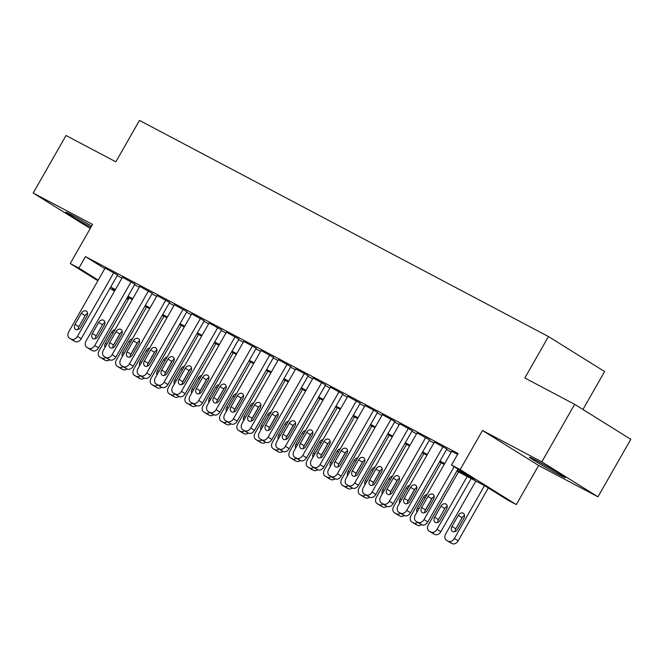 <?xml version="1.0" encoding="UTF-8"?>
<svg xmlns="http://www.w3.org/2000/svg" width="664" height="664" viewBox="0 0 664 664"><rect width="100%" height="100%" fill="white"/><g stroke="black" fill="none" stroke-linecap="round" stroke-linejoin="round"><path stroke-width="1" d="M91.582 226.109A20.684 0.73 -150.3 0 0 71.969 215.061A20.684 0.73 -150.3 0 0 65.836 212.189A20.684 0.73 -150.3 0 0 90.926 227.262M559.212 474.81A20.684 0.73 -150.3 0 0 565.338 477.682A20.684 0.73 -150.3 0 0 554.963 470.992A20.684 0.73 -150.3 0 0 535.541 460.069A20.684 0.73 -150.3 0 0 529.415 457.189A20.684 0.73 -150.3 0 0 539.79 463.879A20.684 0.73 -150.3 0 0 559.212 474.81M128.31 299.53L126.65 298.651M582.959 409.489L604.605 371.533L548.456 336.557L139.473 120.408L115.843 161.833L66.018 135.506L33.2 193.041L90.229 228.482M548.456 336.557L524.826 377.99L574.65 404.318L630.8 439.294L597.982 496.83L541.832 461.862L482.479 430.488L460.16 469.614L516.31 504.59L507.645 500.009L484.878 485.832L456.857 471.017M482.479 430.488L538.629 465.464L597.982 496.83M538.629 465.464L516.31 504.59M574.65 404.318L541.832 461.862M117.594 274.987L105.095 268.107M134.925 284.142L122.425 277.262M152.255 293.305L139.755 286.425M169.577 302.46L157.086 295.58M186.908 311.623L174.416 304.743M204.238 320.778L191.747 313.898M221.568 329.942L209.077 323.061M238.899 339.096L226.407 332.216M256.229 348.26L243.738 341.379M273.56 357.415L261.068 350.534M290.89 366.578L278.399 359.697M308.221 375.733L295.729 368.852M325.551 384.896L313.059 378.007M342.881 394.051L330.39 387.17M360.212 403.214L347.72 396.325M377.542 412.369L365.042 405.488M394.873 421.532L382.373 414.643M412.203 430.687L399.703 423.806M429.525 439.85L417.033 432.961M446.855 449.005L434.364 442.124M457.297 470.253L474.254 479.217L451.495 465.041L458.06 453.529L85.465 256.611L104.787 268.646M117.262 275.56L121.977 278.058M134.593 284.723L139.307 287.213M151.923 293.878L156.638 296.368M169.254 303.041L173.968 305.531M186.584 312.196L191.298 314.686M203.914 321.359L208.629 323.849M221.245 330.514L225.959 333.004M238.575 339.678L243.29 342.167M255.897 348.832L260.612 351.322M273.228 357.996L277.942 360.486M290.558 367.151L295.272 369.64M307.888 376.314L312.603 378.804M325.219 385.469L329.933 387.959M342.549 394.632L347.264 397.122M359.88 403.787L364.594 406.277M377.21 412.95L381.924 415.44M394.541 422.105L399.255 424.595M411.871 431.268L416.585 433.758M429.201 440.423L433.916 442.913M446.532 449.586L451.246 452.076M457.604 454.325L451.694 451.279M97.882 280.756L70.235 263.542L92.553 224.415L33.2 193.041M70.235 263.542L78.9 268.115L98.222 280.15M85.465 256.611L78.9 268.115M451.495 465.041L460.16 469.614M114.523 291.123L109.992 288.3M114.972 290.334L112.291 288.915L114.864 290.517M126.982 298.061L128.575 299.057M444.241 464.352L439.526 461.862M426.911 455.197L422.196 452.699M409.58 446.034L404.866 443.544M392.25 436.879L387.535 434.38M374.919 427.716L370.205 425.226M357.589 418.561L352.874 416.062M340.258 409.397L335.544 406.907M322.928 400.243L318.214 397.753M305.598 391.079L300.892 388.589M288.276 381.924L283.561 379.434M270.945 372.761L266.231 370.271M253.615 363.606L248.9 361.116M236.284 354.443L231.57 351.953M218.954 345.288L214.24 342.798M201.624 336.125L196.909 333.635M184.293 326.97L179.579 324.48M166.963 317.807L162.248 315.317M149.632 308.652L144.918 306.162M132.302 299.489L127.588 296.999M110.697 287.072L115.412 289.562M128.028 296.227L132.742 298.725M145.358 305.39L150.072 307.88M162.688 314.545L167.403 317.035M180.019 323.708L184.733 326.198M197.349 332.863L202.063 335.353M214.679 342.026L219.394 344.516M232.01 351.181L236.724 353.671M249.34 360.344L254.055 362.834M266.671 369.499L271.385 371.989M283.993 378.663L288.707 381.153M301.323 387.817L306.038 390.308M318.654 396.981L323.368 399.471M335.984 406.136L340.698 408.626M353.314 415.299L358.029 417.789M370.645 424.454L375.359 426.944M387.975 433.617L392.69 436.107M405.306 442.772L410.02 445.262M422.636 451.935L427.35 454.425M439.966 461.09L444.681 463.58M454.176 466.709L424.03 519.555A5.304 3.918 -58.1 0 1 417.938 522.327L416.203 521.414A5.304 3.918 -58.1 0 1 416.029 521.306A5.304 3.918 -58.1 0 1 415.365 514.974L451.727 451.221M419.648 523.556A5.304 3.918 121.9 0 0 419.822 523.672A5.304 3.918 121.9 0 0 419.997 523.771L421.731 524.693A5.304 3.918 121.9 0 0 427.824 521.921L457.969 469.066M427.193 510.45A4.241 3.129 121.9 0 1 422.179 512.583A4.241 3.129 121.9 0 1 421.648 507.512L427.956 496.464A4.241 3.129 121.9 0 1 432.969 494.331A4.241 3.129 121.9 0 1 433.501 499.403L427.193 510.45M424.752 512.683A4.241 3.129 121.9 0 1 425.441 509.877L431.749 498.83A4.241 3.129 121.9 0 1 434.198 496.589M484.512 485.633L454.384 538.462A5.304 3.918 -58.1 0 1 448.291 541.235L446.557 540.313A5.304 3.918 -58.1 0 1 446.382 540.214A5.304 3.918 -58.1 0 1 445.718 533.881L475.847 481.06M488.322 487.974L458.177 540.82A5.304 3.918 121.9 0 1 452.084 543.592L450.35 542.679A5.304 3.918 121.9 0 1 450.175 542.579A5.304 3.918 121.9 0 1 450.001 542.463M464.543 515.496A4.241 3.129 -58.1 0 0 462.094 517.737L455.794 528.785A4.241 3.129 -58.1 0 0 455.097 531.59M457.546 529.349L463.846 518.302A4.241 3.129 -58.1 0 0 463.323 513.239A4.241 3.129 -58.1 0 0 458.301 515.372L452.001 526.419A4.241 3.129 -58.1 0 0 452.533 531.482A4.241 3.129 -58.1 0 0 457.546 529.349M443.062 446.64L406.7 510.4A5.304 3.918 -58.1 0 1 400.608 513.172L398.873 512.251A5.304 3.918 -58.1 0 1 398.699 512.151A5.304 3.918 -58.1 0 1 398.035 505.819L434.397 442.066M402.318 514.401A5.304 3.918 121.9 0 0 402.492 514.517A5.304 3.918 121.9 0 0 402.666 514.617L404.401 515.53A5.304 3.918 121.9 0 0 410.493 512.757L446.897 448.947M409.871 501.287A4.241 3.129 121.9 0 1 404.849 503.42A4.241 3.129 121.9 0 1 404.318 498.357L410.626 487.31A4.241 3.129 121.9 0 1 415.639 485.176A4.241 3.129 121.9 0 1 416.17 490.239L409.871 501.287M407.422 503.528A4.241 3.129 121.9 0 1 408.111 500.722L414.419 489.675A4.241 3.129 121.9 0 1 416.868 487.434M425.732 437.485L389.37 501.237A5.304 3.918 -58.1 0 1 383.277 504.009L381.543 503.096A5.304 3.918 -58.1 0 1 381.368 502.988A5.304 3.918 -58.1 0 1 380.704 496.655L417.067 432.903M384.995 505.238A5.304 3.918 121.9 0 0 385.161 505.354A5.304 3.918 121.9 0 0 385.336 505.453L387.07 506.375A5.304 3.918 121.9 0 0 393.163 503.602L429.566 439.784M392.54 492.132A4.241 3.129 121.9 0 1 387.519 494.265A4.241 3.129 121.9 0 1 386.987 489.194L393.296 478.146A4.241 3.129 121.9 0 1 398.309 476.013A4.241 3.129 121.9 0 1 398.84 481.085L392.54 492.132M390.092 494.365A4.241 3.129 121.9 0 1 390.789 491.559L397.089 480.512A4.241 3.129 121.9 0 1 399.537 478.271M408.401 428.321L372.039 492.082A5.304 3.918 -58.1 0 1 365.947 494.854L364.212 493.933A5.304 3.918 -58.1 0 1 364.038 493.833A5.304 3.918 -58.1 0 1 363.374 487.5L399.745 423.748M367.665 496.083A5.304 3.918 121.9 0 0 367.831 496.199A5.304 3.918 121.9 0 0 368.014 496.298L369.74 497.211A5.304 3.918 121.9 0 0 375.832 494.439L412.236 430.629M375.21 482.969A4.241 3.129 121.9 0 1 370.188 485.102A4.241 3.129 121.9 0 1 369.665 480.039L375.965 468.991A4.241 3.129 121.9 0 1 380.978 466.858A4.241 3.129 121.9 0 1 381.509 471.921L375.21 482.969M372.761 485.21A4.241 3.129 121.9 0 1 373.458 482.404L379.758 471.357A4.241 3.129 121.9 0 1 382.207 469.116M391.079 419.167L354.709 482.919A5.304 3.918 -58.1 0 1 348.617 485.691L346.89 484.778A5.304 3.918 -58.1 0 1 346.708 484.67A5.304 3.918 -58.1 0 1 346.044 478.337L382.414 414.585M350.335 486.919A5.304 3.918 121.9 0 0 350.501 487.036A5.304 3.918 121.9 0 0 350.683 487.135L352.41 488.057A5.304 3.918 121.9 0 0 358.502 485.284L394.906 421.466M357.879 473.814A4.241 3.129 121.9 0 1 352.858 475.947A4.241 3.129 121.9 0 1 352.335 470.876L358.635 459.828A4.241 3.129 121.9 0 1 363.648 457.695A4.241 3.129 121.9 0 1 364.179 462.766L357.879 473.814M355.431 476.046A4.241 3.129 121.9 0 1 356.128 473.241L362.428 462.194A4.241 3.129 121.9 0 1 364.876 459.953M467.182 476.478L437.053 529.299A5.304 3.918 -58.1 0 1 430.961 532.071L429.226 531.159A5.304 3.918 -58.1 0 1 429.052 531.051A5.304 3.918 -58.1 0 1 428.388 524.718L458.517 471.896M471.133 478.561L440.846 531.665A5.304 3.918 121.9 0 1 434.754 534.437L433.019 533.516A5.304 3.918 121.9 0 1 432.845 533.416A5.304 3.918 121.9 0 1 432.671 533.3M447.212 506.333A4.241 3.129 -58.1 0 0 444.764 508.574L438.464 519.621A4.241 3.129 -58.1 0 0 437.767 522.427M440.215 520.194L446.515 509.147A4.241 3.129 -58.1 0 0 445.992 504.076A4.241 3.129 -58.1 0 0 440.971 506.209L434.671 517.256A4.241 3.129 -58.1 0 0 435.202 522.327A4.241 3.129 -58.1 0 0 440.215 520.194M417.722 522.361A5.304 3.918 -58.1 0 1 413.63 522.917L411.896 521.995A5.304 3.918 -58.1 0 1 411.721 521.896A5.304 3.918 -58.1 0 1 411.058 515.563L441.186 462.742M432.405 497.9L424.985 510.915M421.632 524.635A5.304 3.918 121.9 0 1 417.424 525.274L415.689 524.361A5.304 3.918 121.9 0 1 415.515 524.261A5.304 3.918 121.9 0 1 415.34 524.145M427.002 494.572A4.241 3.129 -58.1 0 0 423.64 497.054L417.341 508.101A4.241 3.129 -58.1 0 0 416.975 512.16M400.392 513.206A5.304 3.918 -58.1 0 1 396.3 513.753L394.565 512.84A5.304 3.918 -58.1 0 1 394.391 512.732A5.304 3.918 -58.1 0 1 393.727 506.4L423.856 453.578M415.075 488.745L407.654 501.752M404.301 515.48A5.304 3.918 121.9 0 1 400.093 516.119L398.358 515.198A5.304 3.918 121.9 0 1 398.184 515.098A5.304 3.918 121.9 0 1 398.01 514.982M409.671 485.417A4.241 3.129 -58.1 0 0 406.31 487.891L400.01 498.938A4.241 3.129 -58.1 0 0 399.645 502.997M383.062 504.042A5.304 3.918 -58.1 0 1 378.97 504.599L377.235 503.677A5.304 3.918 -58.1 0 1 377.061 503.578A5.304 3.918 -58.1 0 1 376.397 497.245L406.526 444.423M397.744 479.582L390.324 492.597M386.971 506.317A5.304 3.918 121.9 0 1 382.763 506.956L381.028 506.043A5.304 3.918 121.9 0 1 380.854 505.943A5.304 3.918 121.9 0 1 380.679 505.827M392.341 476.254A4.241 3.129 -58.1 0 0 388.979 478.736L382.68 489.783A4.241 3.129 -58.1 0 0 382.315 493.842M373.749 410.003L337.378 473.764A5.304 3.918 -58.1 0 1 331.286 476.536L329.56 475.615A5.304 3.918 -58.1 0 1 329.377 475.515A5.304 3.918 -58.1 0 1 328.713 469.182L365.084 405.43M333.004 477.765A5.304 3.918 121.9 0 0 333.17 477.881A5.304 3.918 121.9 0 0 333.353 477.98L335.079 478.893A5.304 3.918 121.9 0 0 341.171 476.121L377.575 412.311M340.549 464.651A4.241 3.129 121.9 0 1 335.536 466.784A4.241 3.129 121.9 0 1 335.005 461.721L341.304 450.673A4.241 3.129 121.9 0 1 346.317 448.54A4.241 3.129 121.9 0 1 346.849 453.603L340.549 464.651M338.101 466.892A4.241 3.129 121.9 0 1 338.798 464.086L345.097 453.039A4.241 3.129 121.9 0 1 347.546 450.798M365.731 494.887A5.304 3.918 -58.1 0 1 361.639 495.435L359.905 494.522A5.304 3.918 -58.1 0 1 359.73 494.414A5.304 3.918 -58.1 0 1 359.066 488.081L389.195 435.26M380.414 470.427L372.994 483.434M369.64 497.162A5.304 3.918 121.9 0 1 365.432 497.801L363.698 496.879A5.304 3.918 121.9 0 1 363.523 496.78A5.304 3.918 121.9 0 1 363.349 496.664M375.011 467.099A4.241 3.129 -58.1 0 0 371.657 469.572L365.349 480.628A4.241 3.129 -58.1 0 0 364.984 484.679M356.419 400.848L320.048 464.601A5.304 3.918 -58.1 0 1 313.956 467.373L312.229 466.46A5.304 3.918 -58.1 0 1 312.047 466.352A5.304 3.918 -58.1 0 1 311.383 460.019L347.753 396.267M315.674 468.601A5.304 3.918 121.9 0 0 315.84 468.718A5.304 3.918 121.9 0 0 316.022 468.817L317.757 469.738A5.304 3.918 121.9 0 0 323.841 466.966L360.245 403.148M323.219 455.496A4.241 3.129 121.9 0 1 318.205 457.629A4.241 3.129 121.9 0 1 317.674 452.558L323.974 441.51A4.241 3.129 121.9 0 1 328.987 439.377A4.241 3.129 121.9 0 1 329.518 444.448L323.219 455.496M320.77 457.728A4.241 3.129 121.9 0 1 321.467 454.923L327.767 443.876A4.241 3.129 121.9 0 1 330.216 441.635M348.401 485.724A5.304 3.918 -58.1 0 1 344.309 486.28L342.574 485.359A5.304 3.918 -58.1 0 1 342.4 485.259A5.304 3.918 -58.1 0 1 341.736 478.927L371.865 426.105M363.083 461.264L355.663 474.279M352.318 488.007A5.304 3.918 121.9 0 1 348.102 488.638L346.367 487.725A5.304 3.918 121.9 0 1 346.193 487.625A5.304 3.918 121.9 0 1 346.027 487.509M357.68 457.936A4.241 3.129 -58.1 0 0 354.327 460.418L348.019 471.465A4.241 3.129 -58.1 0 0 347.654 475.524M339.088 391.685L302.718 455.446A5.304 3.918 -58.1 0 1 296.634 458.218L294.899 457.297A5.304 3.918 -58.1 0 1 294.716 457.197A5.304 3.918 -58.1 0 1 294.052 450.864L330.423 387.112M298.343 459.446A5.304 3.918 121.9 0 0 298.509 459.563A5.304 3.918 121.9 0 0 298.692 459.662L300.427 460.575A5.304 3.918 121.9 0 0 306.519 457.803L342.914 393.993M305.888 446.332A4.241 3.129 121.9 0 1 300.875 448.466A4.241 3.129 121.9 0 1 300.344 443.403L306.643 432.355A4.241 3.129 121.9 0 1 311.657 430.222A4.241 3.129 121.9 0 1 312.188 435.285L305.888 446.332M303.44 448.574A4.241 3.129 121.9 0 1 304.137 445.768L310.437 434.721A4.241 3.129 121.9 0 1 312.885 432.48M331.07 476.569A5.304 3.918 -58.1 0 1 326.978 477.117L325.244 476.204A5.304 3.918 -58.1 0 1 325.069 476.096A5.304 3.918 -58.1 0 1 324.406 469.763L354.534 416.942M345.753 452.109L338.333 465.115M334.988 478.844A5.304 3.918 121.9 0 1 330.772 479.483L329.037 478.561A5.304 3.918 121.9 0 1 328.863 478.462A5.304 3.918 121.9 0 1 328.697 478.346M340.35 448.781A4.241 3.129 -58.1 0 0 336.997 451.254L330.689 462.31A4.241 3.129 -58.1 0 0 330.323 466.36M321.758 382.53L285.387 446.283A5.304 3.918 -58.1 0 1 279.303 449.055L277.569 448.142A5.304 3.918 -58.1 0 1 277.386 448.034A5.304 3.918 -58.1 0 1 276.73 441.701L313.093 377.949M281.013 450.283A5.304 3.918 121.9 0 0 281.179 450.399A5.304 3.918 121.9 0 0 281.362 450.499L283.096 451.42A5.304 3.918 121.9 0 0 289.189 448.648L325.584 384.829M288.558 437.178A4.241 3.129 121.9 0 1 283.545 439.311A4.241 3.129 121.9 0 1 283.013 434.239L289.313 423.192A4.241 3.129 121.9 0 1 294.326 421.059A4.241 3.129 121.9 0 1 294.857 426.13L288.558 437.178M286.109 439.41A4.241 3.129 121.9 0 1 286.806 436.605L293.106 425.558A4.241 3.129 121.9 0 1 295.555 423.317M313.74 467.406A5.304 3.918 -58.1 0 1 309.648 467.962L307.913 467.041A5.304 3.918 -58.1 0 1 307.739 466.941A5.304 3.918 -58.1 0 1 307.075 460.608L337.204 407.787M328.423 442.946L321.002 455.961M317.658 469.689A5.304 3.918 121.9 0 1 313.441 470.319L311.715 469.406A5.304 3.918 121.9 0 1 311.532 469.307A5.304 3.918 121.9 0 1 311.366 469.191M323.019 439.618A4.241 3.129 -58.1 0 0 319.666 442.099L313.366 453.147A4.241 3.129 -58.1 0 0 312.993 457.205M304.427 373.367L268.065 437.128A5.304 3.918 -58.1 0 1 261.973 439.9L260.238 438.979A5.304 3.918 -58.1 0 1 260.056 438.879A5.304 3.918 -58.1 0 1 259.4 432.546L295.762 368.794M263.683 441.128A5.304 3.918 121.9 0 0 263.857 441.245A5.304 3.918 121.9 0 0 264.031 441.344L265.766 442.257A5.304 3.918 121.9 0 0 271.858 439.485L308.254 375.675M271.227 428.014A4.241 3.129 121.9 0 1 266.214 430.147A4.241 3.129 121.9 0 1 265.683 425.084L271.983 414.037A4.241 3.129 121.9 0 1 276.996 411.904A4.241 3.129 121.9 0 1 277.527 416.967L271.227 428.014M268.779 430.255A4.241 3.129 121.9 0 1 269.476 427.45L275.776 416.403A4.241 3.129 121.9 0 1 278.224 414.162M296.41 458.251A5.304 3.918 -58.1 0 1 292.318 458.799L290.591 457.886A5.304 3.918 -58.1 0 1 290.409 457.778A5.304 3.918 -58.1 0 1 289.745 451.454L319.874 398.624M311.101 433.791L303.68 446.797M300.327 460.526A5.304 3.918 121.9 0 1 296.111 461.165L294.384 460.252A5.304 3.918 121.9 0 1 294.202 460.144A5.304 3.918 121.9 0 1 294.036 460.027M305.689 430.463A4.241 3.129 -58.1 0 0 302.336 432.936L296.036 443.992A4.241 3.129 -58.1 0 0 295.663 448.042M287.097 364.212L250.735 427.965A5.304 3.918 -58.1 0 1 244.642 430.737L242.908 429.824A5.304 3.918 -58.1 0 1 242.725 429.716A5.304 3.918 -58.1 0 1 242.069 423.383L278.432 359.631M246.352 431.965A5.304 3.918 121.9 0 0 246.527 432.081A5.304 3.918 121.9 0 0 246.701 432.181L248.436 433.102A5.304 3.918 121.9 0 0 254.528 430.33L290.923 366.511M253.897 418.859A4.241 3.129 121.9 0 1 248.884 420.993A4.241 3.129 121.9 0 1 248.353 415.93L254.652 404.874A4.241 3.129 121.9 0 1 259.666 402.741A4.241 3.129 121.9 0 1 260.197 407.812L253.897 418.859M251.448 421.092A4.241 3.129 121.9 0 1 252.146 418.287L258.445 407.239A4.241 3.129 121.9 0 1 260.894 404.998M279.079 449.088A5.304 3.918 -58.1 0 1 274.987 449.644L273.261 448.723A5.304 3.918 -58.1 0 1 273.078 448.623A5.304 3.918 -58.1 0 1 272.414 442.29L302.543 389.469M293.77 424.628L286.35 437.642M282.997 451.371A5.304 3.918 121.9 0 1 278.78 452.001L277.054 451.088A5.304 3.918 121.9 0 1 276.871 450.989A5.304 3.918 121.9 0 1 276.705 450.873M288.367 421.3A4.241 3.129 -58.1 0 0 285.005 423.781L278.706 434.829A4.241 3.129 -58.1 0 0 278.332 438.887M269.767 355.049L233.404 418.81A5.304 3.918 -58.1 0 1 227.312 421.582L225.577 420.661A5.304 3.918 -58.1 0 1 225.403 420.561A5.304 3.918 -58.1 0 1 224.739 414.228L261.101 350.476M229.022 422.81A5.304 3.918 121.9 0 0 229.196 422.926A5.304 3.918 121.9 0 0 229.371 423.026L231.105 423.939A5.304 3.918 121.9 0 0 237.197 421.167L273.593 357.356M236.567 409.696A4.241 3.129 121.9 0 1 231.553 411.829A4.241 3.129 121.9 0 1 231.022 406.766L237.322 395.719A4.241 3.129 121.9 0 1 242.343 393.586A4.241 3.129 121.9 0 1 242.866 398.649L236.567 409.696M234.118 411.937A4.241 3.129 121.9 0 1 234.815 409.132L241.115 398.085A4.241 3.129 121.9 0 1 243.563 395.844M261.749 439.933A5.304 3.918 -58.1 0 1 257.657 440.481L255.93 439.568A5.304 3.918 -58.1 0 1 255.748 439.468A5.304 3.918 -58.1 0 1 255.084 433.135L285.221 380.306M276.44 415.473L269.02 428.479M265.666 442.207A5.304 3.918 121.9 0 1 261.458 442.846L259.724 441.934A5.304 3.918 121.9 0 1 259.541 441.826A5.304 3.918 121.9 0 1 259.375 441.709M271.036 412.145A4.241 3.129 -58.1 0 0 267.675 414.626L261.375 425.674A4.241 3.129 -58.1 0 0 261.002 429.724M252.436 345.894L216.074 409.647A5.304 3.918 -58.1 0 1 209.982 412.419L208.247 411.506A5.304 3.918 -58.1 0 1 208.073 411.398A5.304 3.918 -58.1 0 1 207.409 405.073L243.771 341.313M211.691 413.647A5.304 3.918 121.9 0 0 211.866 413.763A5.304 3.918 121.9 0 0 212.04 413.863L213.775 414.784A5.304 3.918 121.9 0 0 219.867 412.012L256.262 348.193M219.236 400.541A4.241 3.129 121.9 0 1 214.223 402.674A4.241 3.129 121.9 0 1 213.692 397.611L219.992 386.556A4.241 3.129 121.9 0 1 225.013 384.423A4.241 3.129 121.9 0 1 225.536 389.494L219.236 400.541M216.788 402.774A4.241 3.129 121.9 0 1 217.485 399.969L223.785 388.921A4.241 3.129 121.9 0 1 226.233 386.68M244.418 430.77A5.304 3.918 -58.1 0 1 240.335 431.326L238.6 430.405A5.304 3.918 -58.1 0 1 238.417 430.305A5.304 3.918 -58.1 0 1 237.753 423.972L267.891 371.151M259.109 406.31L251.689 419.324M248.336 433.052A5.304 3.918 121.9 0 1 244.128 433.683L242.393 432.77A5.304 3.918 121.9 0 1 242.211 432.671A5.304 3.918 121.9 0 1 242.045 432.554M253.706 402.982A4.241 3.129 -58.1 0 0 250.345 405.463L244.045 416.511A4.241 3.129 -58.1 0 0 243.671 420.569M235.106 336.739L198.743 400.492A5.304 3.918 -58.1 0 1 192.651 403.264L190.917 402.342A5.304 3.918 -58.1 0 1 190.742 402.243A5.304 3.918 -58.1 0 1 190.078 395.91L226.441 332.158M194.361 404.492A5.304 3.918 121.9 0 0 194.535 404.608A5.304 3.918 121.9 0 0 194.71 404.708L196.444 405.621A5.304 3.918 121.9 0 0 202.537 402.849L238.932 339.038M201.906 391.378A4.241 3.129 121.9 0 1 196.893 393.511A4.241 3.129 121.9 0 1 196.361 388.448L202.661 377.401A4.241 3.129 121.9 0 1 207.683 375.268A4.241 3.129 121.9 0 1 208.214 380.331L201.906 391.378M199.457 393.619A4.241 3.129 121.9 0 1 200.154 390.814L206.454 379.767A4.241 3.129 121.9 0 1 208.903 377.526M227.088 421.615A5.304 3.918 -58.1 0 1 223.004 422.163L221.27 421.25A5.304 3.918 -58.1 0 1 221.087 421.15A5.304 3.918 -58.1 0 1 220.431 414.817L250.56 361.988M241.779 397.155L234.359 410.161M231.006 423.889A5.304 3.918 121.9 0 1 226.797 424.528L225.063 423.615A5.304 3.918 121.9 0 1 224.88 423.507A5.304 3.918 121.9 0 1 224.714 423.391M236.376 393.827A4.241 3.129 -58.1 0 0 233.014 396.308L226.714 407.356A4.241 3.129 -58.1 0 0 226.341 411.406M217.775 327.576L181.413 391.328A5.304 3.918 -58.1 0 1 175.321 394.101L173.586 393.188A5.304 3.918 -58.1 0 1 173.412 393.088A5.304 3.918 -58.1 0 1 172.748 386.755L209.11 322.994M177.031 395.329A5.304 3.918 121.9 0 0 177.205 395.445A5.304 3.918 121.9 0 0 177.379 395.553L179.114 396.466A5.304 3.918 121.9 0 0 185.206 393.694L221.602 329.875M184.575 382.223A4.241 3.129 121.9 0 1 179.562 384.356A4.241 3.129 121.9 0 1 179.031 379.293L185.331 368.246A4.241 3.129 121.9 0 1 190.352 366.105A4.241 3.129 121.9 0 1 190.883 371.176L184.575 382.223M182.135 384.456A4.241 3.129 121.9 0 1 182.824 381.651L189.132 370.603A4.241 3.129 121.9 0 1 191.572 368.362M209.758 412.452A5.304 3.918 -58.1 0 1 205.674 413.008L203.939 412.087A5.304 3.918 -58.1 0 1 203.757 411.987A5.304 3.918 -58.1 0 1 203.101 405.654L233.23 352.833M224.449 387.992L217.028 401.006M213.675 414.734A5.304 3.918 121.9 0 1 209.467 415.365L207.732 414.452A5.304 3.918 121.9 0 1 207.558 414.353A5.304 3.918 121.9 0 1 207.384 414.236M219.045 384.663A4.241 3.129 -58.1 0 0 215.684 387.145L209.384 398.192A4.241 3.129 -58.1 0 0 209.011 402.251M200.445 318.421L164.083 382.173A5.304 3.918 -58.1 0 1 157.99 384.946L156.256 384.024A5.304 3.918 -58.1 0 1 156.082 383.925A5.304 3.918 -58.1 0 1 155.417 377.592L191.78 313.84M159.7 386.174A5.304 3.918 121.9 0 0 159.875 386.29A5.304 3.918 121.9 0 0 160.049 386.39L161.784 387.303A5.304 3.918 121.9 0 0 167.876 384.531L204.271 320.72M167.245 373.06A4.241 3.129 121.9 0 1 162.232 375.193A4.241 3.129 121.9 0 1 161.701 370.13L168.009 359.083A4.241 3.129 121.9 0 1 173.022 356.95A4.241 3.129 121.9 0 1 173.553 362.013L167.245 373.06M164.805 375.301A4.241 3.129 121.9 0 1 165.494 372.496L171.802 361.448A4.241 3.129 121.9 0 1 174.242 359.207M192.427 403.297A5.304 3.918 -58.1 0 1 188.344 403.845L186.609 402.932A5.304 3.918 -58.1 0 1 186.435 402.832A5.304 3.918 -58.1 0 1 185.771 396.499L215.9 343.67M207.118 378.837L199.698 391.843M196.345 405.571A5.304 3.918 121.9 0 1 192.137 406.21L190.402 405.297A5.304 3.918 121.9 0 1 190.228 405.189A5.304 3.918 121.9 0 1 190.053 405.073M201.715 375.509A4.241 3.129 -58.1 0 0 198.353 377.99L192.054 389.038A4.241 3.129 -58.1 0 0 191.688 393.096M183.115 309.258L146.752 373.01A5.304 3.918 -58.1 0 1 140.66 375.782L138.925 374.869A5.304 3.918 -58.1 0 1 138.751 374.77A5.304 3.918 -58.1 0 1 138.087 368.437L174.449 304.676M142.37 377.011A5.304 3.918 121.9 0 0 142.544 377.127A5.304 3.918 121.9 0 0 142.718 377.235L144.453 378.148A5.304 3.918 121.9 0 0 150.545 375.376L186.949 311.557M149.923 363.905A4.241 3.129 121.9 0 1 144.901 366.038A4.241 3.129 121.9 0 1 144.37 360.975L150.678 349.928A4.241 3.129 121.9 0 1 155.691 347.787A4.241 3.129 121.9 0 1 156.223 352.858L149.923 363.905M147.474 366.138A4.241 3.129 121.9 0 1 148.163 363.332L154.471 352.285A4.241 3.129 121.9 0 1 156.92 350.044M175.097 394.134A5.304 3.918 -58.1 0 1 171.013 394.69L169.278 393.769A5.304 3.918 -58.1 0 1 169.104 393.669A5.304 3.918 -58.1 0 1 168.44 387.336L198.569 334.515M189.788 369.674L182.368 382.688M179.014 396.416A5.304 3.918 121.9 0 1 174.806 397.047L173.072 396.134A5.304 3.918 121.9 0 1 172.897 396.034A5.304 3.918 121.9 0 1 172.723 395.918M184.385 366.345A4.241 3.129 -58.1 0 0 181.023 368.827L174.723 379.874A4.241 3.129 -58.1 0 0 174.358 383.933M165.784 300.103L129.422 363.855A5.304 3.918 -58.1 0 1 123.33 366.628L121.595 365.706A5.304 3.918 -58.1 0 1 121.421 365.607A5.304 3.918 -58.1 0 1 120.757 359.274L157.119 295.522M125.048 367.856A5.304 3.918 121.9 0 0 125.214 367.972A5.304 3.918 121.9 0 0 125.388 368.072L127.123 368.985A5.304 3.918 121.9 0 0 133.215 366.213L169.619 302.402M132.593 354.742A4.241 3.129 121.9 0 1 127.571 356.875A4.241 3.129 121.9 0 1 127.04 351.812L133.348 340.765A4.241 3.129 121.9 0 1 138.361 338.632A4.241 3.129 121.9 0 1 138.892 343.695L132.593 354.742M130.144 356.983A4.241 3.129 121.9 0 1 130.841 354.178L137.141 343.13A4.241 3.129 121.9 0 1 139.589 340.889M157.775 384.979A5.304 3.918 -58.1 0 1 153.683 385.527L151.948 384.614A5.304 3.918 -58.1 0 1 151.774 384.514A5.304 3.918 -58.1 0 1 151.11 378.181L181.239 325.352M172.457 360.519L165.037 373.525M161.684 387.253A5.304 3.918 121.9 0 1 157.476 387.892L155.741 386.979A5.304 3.918 121.9 0 1 155.567 386.871A5.304 3.918 121.9 0 1 155.393 386.755M167.054 357.19A4.241 3.129 -58.1 0 0 163.693 359.672L157.393 370.719A4.241 3.129 -58.1 0 0 157.028 374.778M148.454 290.94L112.092 354.692A5.304 3.918 -58.1 0 1 105.999 357.464L104.265 356.551A5.304 3.918 -58.1 0 1 104.09 356.452A5.304 3.918 -58.1 0 1 103.426 350.119L139.789 286.358M107.717 358.693A5.304 3.918 121.9 0 0 107.883 358.809A5.304 3.918 121.9 0 0 108.066 358.917L109.792 359.83A5.304 3.918 121.9 0 0 115.885 357.058L152.288 293.239M115.262 345.587A4.241 3.129 121.9 0 1 110.241 347.72A4.241 3.129 121.9 0 1 109.718 342.657L116.017 331.61A4.241 3.129 121.9 0 1 121.031 329.468A4.241 3.129 121.9 0 1 121.562 334.54L115.262 345.587M112.814 347.828A4.241 3.129 121.9 0 1 113.511 345.014L119.81 333.967A4.241 3.129 121.9 0 1 122.259 331.726M140.444 375.816A5.304 3.918 -58.1 0 1 136.352 376.372L134.618 375.45A5.304 3.918 -58.1 0 1 134.443 375.351A5.304 3.918 -58.1 0 1 133.779 369.018L163.908 316.197M155.127 351.356L147.707 364.37M144.354 378.098A5.304 3.918 121.9 0 1 140.145 378.729L138.411 377.816A5.304 3.918 121.9 0 1 138.237 377.716A5.304 3.918 121.9 0 1 138.062 377.6M149.724 348.036A4.241 3.129 -58.1 0 0 146.362 350.509L140.062 361.556A4.241 3.129 -58.1 0 0 139.697 365.615M131.132 281.785L94.761 345.537A5.304 3.918 -58.1 0 1 88.669 348.309L86.934 347.388A5.304 3.918 -58.1 0 1 86.76 347.289A5.304 3.918 -58.1 0 1 86.096 340.956L122.467 277.203M90.387 349.538A5.304 3.918 121.9 0 0 90.553 349.654A5.304 3.918 121.9 0 0 90.736 349.754L92.462 350.667A5.304 3.918 121.9 0 0 98.554 347.894L134.958 284.084M97.932 336.424A4.241 3.129 121.9 0 1 92.91 338.557A4.241 3.129 121.9 0 1 92.387 333.494L98.687 322.447A4.241 3.129 121.9 0 1 103.7 320.314A4.241 3.129 121.9 0 1 104.231 325.377L97.932 336.424M95.483 338.665A4.241 3.129 121.9 0 1 96.18 335.859L102.48 324.812A4.241 3.129 121.9 0 1 104.929 322.571M123.114 366.661A5.304 3.918 -58.1 0 1 119.022 367.209L117.287 366.296A5.304 3.918 -58.1 0 1 117.113 366.196A5.304 3.918 -58.1 0 1 116.449 359.863L146.578 307.034M137.797 342.201L130.376 355.207M127.023 368.935A5.304 3.918 121.9 0 1 122.815 369.574L121.08 368.661A5.304 3.918 121.9 0 1 120.906 368.553A5.304 3.918 121.9 0 1 120.732 368.437M132.393 338.872A4.241 3.129 -58.1 0 0 129.032 341.354L122.732 352.401A4.241 3.129 -58.1 0 0 122.367 356.46M113.801 272.622L77.431 336.374A5.304 3.918 -58.1 0 1 71.338 339.146L69.612 338.233A5.304 3.918 -58.1 0 1 69.43 338.134A5.304 3.918 -58.1 0 1 68.765 331.801L105.136 268.04M73.057 340.375A5.304 3.918 121.9 0 0 73.223 340.491A5.304 3.918 121.9 0 0 73.405 340.599L75.132 341.512A5.304 3.918 121.9 0 0 81.224 338.74L117.628 274.921M80.601 327.269A4.241 3.129 121.9 0 1 75.588 329.402A4.241 3.129 121.9 0 1 75.057 324.339L81.357 313.292A4.241 3.129 121.9 0 1 86.37 311.15A4.241 3.129 121.9 0 1 86.901 316.222L80.601 327.269M78.153 329.51A4.241 3.129 121.9 0 1 78.85 326.696L85.15 315.649A4.241 3.129 121.9 0 1 87.598 313.408M105.784 357.498A5.304 3.918 -58.1 0 1 101.692 358.054L99.957 357.132A5.304 3.918 -58.1 0 1 99.783 357.033A5.304 3.918 -58.1 0 1 99.119 350.7L129.248 297.879M120.466 333.037L113.046 346.052M109.693 359.78A5.304 3.918 121.9 0 1 105.485 360.411L103.75 359.498A5.304 3.918 121.9 0 1 103.576 359.398A5.304 3.918 121.9 0 1 103.401 359.282M115.063 329.717A4.241 3.129 -58.1 0 0 111.71 332.191L105.402 343.238A4.241 3.129 -58.1 0 0 105.036 347.297M427.824 521.921L424.03 519.555M421.731 524.693L417.938 522.327M419.997 523.771L416.203 521.414M421.648 507.512L425.441 509.877M427.956 496.464L431.749 498.83M454.384 538.462L458.177 540.82M446.557 540.313L450.35 542.679M448.291 541.235L452.084 543.592M455.794 528.785L452.001 526.419M462.094 517.737L458.301 515.372M410.493 512.757L406.7 510.4M404.401 515.53L400.608 513.172M402.666 514.617L398.873 512.251M404.318 498.357L408.111 500.722M410.626 487.31L414.419 489.675M393.163 503.602L389.37 501.237M387.07 506.375L383.277 504.009M385.336 505.453L381.543 503.096M386.987 489.194L390.789 491.559M393.296 478.146L397.089 480.512M375.832 494.439L372.039 492.082M369.74 497.211L365.947 494.854M368.014 496.298L364.212 493.933M369.665 480.039L373.458 482.404M375.965 468.991L379.758 471.357M358.502 485.284L354.709 482.919M352.41 488.057L348.617 485.691M350.683 487.135L346.89 484.778M352.335 470.876L356.128 473.241M358.635 459.828L362.428 462.194M437.053 529.299L440.846 531.665M429.226 531.159L433.019 533.516M430.961 532.071L434.754 534.437M438.464 519.621L434.671 517.256M444.764 508.574L440.971 506.209M411.896 521.995L415.689 524.361M413.63 522.917L417.424 525.274M418.776 508.998L417.341 508.101M425.076 497.95L423.64 497.054M394.565 512.84L398.358 515.198M396.3 513.753L400.093 516.119M401.446 499.834L400.01 498.938M407.746 488.787L406.31 487.891M377.235 503.677L381.028 506.043M378.97 504.599L382.763 506.956M384.116 490.679L382.68 489.783M390.415 479.632L388.979 478.736M341.171 476.121L337.378 473.764M335.079 478.893L331.286 476.536M333.353 477.98L329.56 475.615M335.005 461.721L338.798 464.086M341.304 450.673L345.097 453.039M359.905 494.522L363.698 496.879M361.639 495.435L365.432 497.801M366.785 481.516L365.349 480.628M373.085 470.469L371.657 469.572M323.841 466.966L320.048 464.601M317.757 469.738L313.956 467.373M316.022 468.817L312.229 466.46M317.674 452.558L321.467 454.923M323.974 441.51L327.767 443.876M342.574 485.359L346.367 487.725M344.309 486.28L348.102 488.638M349.455 472.361L348.019 471.465M355.763 461.314L354.327 460.418M306.519 457.803L302.718 455.446M300.427 460.575L296.634 458.218M298.692 459.662L294.899 457.297M300.344 443.403L304.137 445.768M306.643 432.355L310.437 434.721M325.244 476.204L329.037 478.561M326.978 477.117L330.772 479.483M332.124 463.198L330.689 462.31M338.433 452.151L336.997 451.254M289.189 448.648L285.387 446.283M283.096 451.42L279.303 449.055M281.362 450.499L277.569 448.142M283.013 434.239L286.806 436.605M289.313 423.192L293.106 425.558M307.913 467.041L311.715 469.406M309.648 467.962L313.441 470.319M314.794 454.043L313.366 453.147M321.102 442.996L319.666 442.099M271.858 439.485L268.065 437.128M265.766 442.257L261.973 439.9M264.031 441.344L260.238 438.979M265.683 425.084L269.476 427.45M271.983 414.037L275.776 416.403M290.591 457.886L294.384 460.252M292.318 458.799L296.111 461.165M297.472 444.88L296.036 443.992M303.772 433.833L302.336 432.936M254.528 430.33L250.735 427.965M248.436 433.102L244.642 430.737M246.701 432.181L242.908 429.824M248.353 415.93L252.146 418.287M254.652 404.874L258.445 407.239M273.261 448.723L277.054 451.088M274.987 449.644L278.78 452.001M280.142 435.725L278.706 434.829M286.441 424.678L285.005 423.781M237.197 421.167L233.404 418.81M231.105 423.939L227.312 421.582M229.371 423.026L225.577 420.661M231.022 406.766L234.815 409.132M237.322 395.719L241.115 398.085M255.93 439.568L259.724 441.934M257.657 440.481L261.458 442.846M262.811 426.562L261.375 425.674M269.111 415.515L267.675 414.626M219.867 412.012L216.074 409.647M213.775 414.784L209.982 412.419M212.04 413.863L208.247 411.506M213.692 397.611L217.485 399.969M219.992 386.556L223.785 388.921M238.6 430.405L242.393 432.77M240.335 431.326L244.128 433.683M245.481 417.407L244.045 416.511M251.781 406.36L250.345 405.463M202.537 402.849L198.743 400.492M196.444 405.621L192.651 403.264M194.71 404.708L190.917 402.342M196.361 388.448L200.154 390.814M202.661 377.401L206.454 379.767M221.27 421.25L225.063 423.615M223.004 422.163L226.797 424.528M228.15 408.244L226.714 407.356M234.45 397.197L233.014 396.308M185.206 393.694L181.413 391.328M179.114 396.466L175.321 394.101M177.379 395.553L173.586 393.188M179.031 379.293L182.824 381.651M185.331 368.246L189.132 370.603M203.939 412.087L207.732 414.452M205.674 413.008L209.467 415.365M210.82 399.089L209.384 398.192M217.12 388.042L215.684 387.145M167.876 384.531L164.083 382.173M161.784 387.303L157.99 384.946M160.049 386.39L156.256 384.024M161.701 370.13L165.494 372.496M168.009 359.083L171.802 361.448M186.609 402.932L190.402 405.297M188.344 403.845L192.137 406.21M193.49 389.926L192.054 389.038M199.789 378.878L198.353 377.99M150.545 375.376L146.752 373.01M144.453 378.148L140.66 375.782M142.718 377.235L138.925 374.869M144.37 360.975L148.163 363.332M150.678 349.928L154.471 352.285M169.278 393.769L173.072 396.134M171.013 394.69L174.806 397.047M176.159 380.771L174.723 379.874M182.459 369.723L181.023 368.827M133.215 366.213L129.422 363.855M127.123 368.985L123.33 366.628M125.388 368.072L121.595 365.706M127.04 351.812L130.841 354.178M133.348 340.765L137.141 343.13M151.948 384.614L155.741 386.979M153.683 385.527L157.476 387.892M158.829 371.608L157.393 370.719M165.128 360.56L163.693 359.672M115.885 357.058L112.092 354.692M109.792 359.83L105.999 357.464M108.066 358.917L104.265 356.551M109.718 342.657L113.511 345.014M116.017 331.61L119.81 333.967M134.618 375.45L138.411 377.816M136.352 376.372L140.145 378.729M141.498 362.453L140.062 361.556M147.798 351.405L146.362 350.509M98.554 347.894L94.761 345.537M92.462 350.667L88.669 348.309M90.736 349.754L86.934 347.388M92.387 333.494L96.18 335.859M98.687 322.447L102.48 324.812M117.287 366.296L121.08 368.661M119.022 367.209L122.815 369.574M124.168 353.289L122.732 352.401M130.468 342.242L129.032 341.354M81.224 338.74L77.431 336.374M75.132 341.512L71.338 339.146M73.405 340.599L69.612 338.233M75.057 324.339L78.85 326.696M81.357 313.292L85.15 315.649M99.957 357.132L103.75 359.498M101.692 358.054L105.485 360.411M106.838 344.135L105.402 343.238M113.137 333.087L111.71 332.191M419.822 523.672L416.029 521.306M446.382 540.214L450.175 542.579M402.492 514.517L398.699 512.151M385.161 505.354L381.368 502.988M367.831 496.199L364.038 493.833M350.501 487.036L346.708 484.67M429.052 531.051L432.845 533.416M411.721 521.896L415.515 524.261M394.391 512.732L398.184 515.098M377.061 503.578L380.854 505.943M333.17 477.881L329.377 475.515M359.73 494.414L363.523 496.78M315.84 468.718L312.047 466.352M342.4 485.259L346.193 487.625M298.509 459.563L294.716 457.197M325.069 476.096L328.863 478.462M281.179 450.399L277.386 448.034M307.739 466.941L311.532 469.307M263.857 441.245L260.056 438.879M290.409 457.778L294.202 460.144M246.527 432.081L242.725 429.716M273.078 448.623L276.871 450.989M229.196 422.926L225.403 420.561M255.748 439.468L259.541 441.826M211.866 413.763L208.073 411.398M238.417 430.305L242.211 432.671M194.535 404.608L190.742 402.243M221.087 421.15L224.88 423.507M177.205 395.445L173.412 393.088M203.757 411.987L207.558 414.353M159.875 386.29L156.082 383.925M186.435 402.832L190.228 405.189M142.544 377.127L138.751 374.77M169.104 393.669L172.897 396.034M125.214 367.972L121.421 365.607M151.774 384.514L155.567 386.871M107.883 358.809L104.09 356.452M134.443 375.351L138.237 377.716M90.553 349.654L86.76 347.289M117.113 366.196L120.906 368.553M73.223 340.491L69.43 338.134M99.783 357.033L103.576 359.398"/></g></svg>
